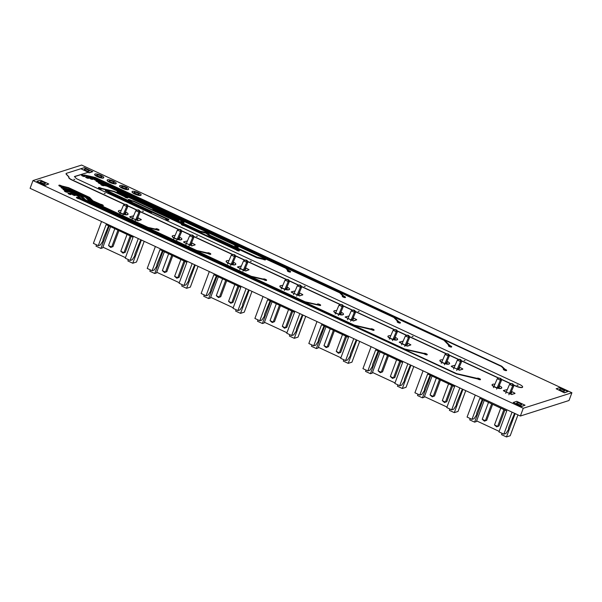 <?xml version="1.0" encoding="UTF-8"?>
<svg xmlns="http://www.w3.org/2000/svg" width="602" height="602" viewBox="0 0 602 602"><rect width="100%" height="100%" fill="white"/><g stroke="black" fill="none" stroke-linecap="round" stroke-linejoin="round"><path stroke-width="0.9" d="M138.294 238.573L130.16 260.448L125.261 258.168L133.087 237.12L106.118 224.599L98.292 245.646L93.393 243.366L101.527 221.498M110.505 226.773L102.664 247.866L100.903 248.43L96.004 246.15L96.501 244.811M108.556 225.87L103.085 239.137L102.942 240.996L100.361 244.984L98.292 245.646M108.247 225.592L133.042 237.241M144.209 241.319L136.496 262.043L132.771 263.232L141.365 240.13L140.537 240.401L134.953 253.939L134.81 255.797L132.229 259.786L130.16 260.448M132.011 219.617L132.425 218.654M132.508 218.451L135.811 210.715L138.151 209.835L139.325 210.376L140.274 211.753L137.045 219.316M135.646 219.911L138.949 212.175L140.274 211.753L178.681 229.595M135.149 221.077L135.563 220.106M123.455 214.064L126.691 206.478L128.015 206.057L124.787 213.62M122.891 215.381L123.372 214.267M119.753 213.928L120.182 212.927M120.265 212.724L123.553 205.026L126.691 206.478M132.771 263.232L127.872 260.952L128.369 259.612M102.919 247.181L125.457 257.641M100.903 248.43L109.188 226.164M139.325 210.376L138.829 210.534L138.949 212.175L135.834 210.708M137.015 210.241L128.015 206.065L127.067 204.688L126.57 204.846L126.691 206.463M126.57 204.846L125.397 204.296L123.576 205.019M125.397 204.296L127.067 204.688M131.176 236.375L125.261 252.276L123.937 252.697L120.799 251.245L127.045 234.456M125.261 252.276L122.989 253.141L123.937 252.697L130.183 235.909M118.918 230.679L113.003 246.587L111.679 247.008L117.924 230.22M113.003 246.587L110.73 247.445L111.679 247.008L108.541 245.548L114.786 228.76M138.829 210.534L137.655 209.993M122.989 253.141L120.799 251.245M110.73 247.445L108.541 245.548M192.151 263.586L183.986 285.521L179.087 283.249L186.913 262.201L159.944 249.679L152.118 270.727L147.219 268.447L155.376 246.504M164.338 251.854L156.49 272.947L154.737 273.511L149.83 271.231L150.327 269.892M162.382 250.951L156.911 264.218L156.768 266.076L154.187 270.065L152.118 270.727M162.073 250.665L186.868 262.322M198.058 266.325L190.33 287.124L186.605 288.313L195.191 265.211L194.363 265.474L188.78 279.019L188.637 280.878L186.056 284.866L183.986 285.521M185.837 244.698L186.251 243.727M186.342 243.532L189.638 235.796L191.978 234.915L193.159 235.457L194.1 236.812L190.872 244.397M189.48 244.984L192.775 237.256L194.1 236.827M188.975 246.158L189.389 245.187M177.281 239.144L180.525 231.559L181.849 231.138L178.621 238.701M176.725 240.461L177.199 239.348M173.587 239.009L174.008 238.008M174.098 237.805L177.387 230.099L180.525 231.559L180.404 229.926L180.901 229.768L181.849 231.138M186.605 288.313L181.699 286.033L182.195 284.693M156.746 272.255L179.283 282.722M154.737 273.511L163.014 251.245M193.159 235.457L192.663 235.615L192.775 237.233L189.66 235.788M180.404 229.926L179.223 229.377L177.402 230.092M179.223 229.377L180.901 229.768M185.002 261.456L179.087 277.356L177.763 277.778L174.625 276.326L180.871 259.537M179.087 277.356L176.815 278.222L177.763 277.778L184.009 260.99M172.744 255.76L166.829 271.668L165.505 272.089L171.751 255.301M166.829 271.668L164.557 272.525L165.505 272.089L162.367 270.629L168.613 253.841M192.663 235.615L191.481 235.073M176.815 278.222L174.625 276.326M164.557 272.525L162.367 270.629M299.826 313.589L291.669 335.532L286.763 333.252L294.589 312.212L267.627 299.691L259.801 320.731L254.894 318.45L263.059 296.515M272.014 301.865L264.173 322.958L262.412 323.515L257.505 321.242L258.01 319.895M270.065 300.955L264.587 314.229L264.451 316.08L261.87 320.068L259.801 320.731M269.756 300.676L294.551 312.325M305.741 316.336L298.005 337.128L294.28 338.316L302.874 315.222L302.046 315.486L296.462 329.031L296.319 330.882L293.738 334.87L291.669 335.532M293.52 294.702L293.934 293.738M294.017 293.535L297.32 285.799L299.661 284.919L300.834 285.468L301.783 286.838L298.554 294.401M297.155 294.995L300.458 287.259L301.783 286.838M296.658 296.161L297.072 295.198M284.964 289.156L288.2 281.57L289.524 281.142L286.296 288.712M284.4 290.473L284.874 289.351M281.262 289.013L281.691 288.012M281.774 287.816L285.062 280.111L288.2 281.57M294.28 338.316L289.381 336.036L289.878 334.697M264.428 322.266L286.958 332.725M262.412 323.515L270.697 301.248M300.834 285.468L300.338 285.626L300.451 287.244L297.335 285.792M289.517 281.126L288.576 279.772L288.08 279.93L288.192 281.548M288.08 279.93L286.906 279.388L285.077 280.103M286.906 279.388L288.576 279.772M292.685 311.46L286.77 327.368L285.446 327.789L282.308 326.329L288.546 309.541M286.77 327.368L284.498 328.225L285.446 327.789L291.684 311.001M280.427 305.771L274.512 321.671L273.188 322.093L279.433 305.304M274.512 321.671L272.239 322.537L273.188 322.093L270.05 320.64L276.295 303.852M300.338 285.626L299.164 285.077M284.498 328.225L282.308 326.329M272.239 322.537L270.05 320.64M246.083 288.629L237.918 310.572L233.019 308.292L240.845 287.252L213.876 274.723L206.05 295.77L201.151 293.49L209.308 271.555M218.27 276.905L210.422 297.998L208.661 298.554L203.762 296.282L204.259 294.935M216.314 275.994L210.843 289.269L210.7 291.12L208.119 295.108L206.05 295.77M216.005 275.716L240.8 287.365M251.99 291.376L244.262 312.167L240.537 313.356L249.123 290.262L248.295 290.525L242.711 304.063L242.568 305.921L239.987 309.91L237.918 310.572M239.769 269.741L240.183 268.778M240.273 268.575L243.569 260.839L245.909 259.959L247.091 260.508L248.032 261.855L244.803 269.44M243.411 270.035L246.707 262.299L248.032 261.878M242.907 271.201L243.321 270.23M231.213 264.195L234.456 256.61L235.781 256.181L232.545 263.744M230.656 265.512L231.13 264.391M227.518 264.052L227.94 263.051M228.03 262.856L231.318 255.15L234.456 256.61L234.336 254.97L234.833 254.812L235.781 256.181M240.537 313.356L235.63 311.076L236.127 309.737M210.677 297.305L233.215 307.765M208.661 298.554L216.946 276.288M247.091 260.508L246.594 260.666L246.707 262.299L243.592 260.832M234.336 254.97L233.155 254.428L231.334 255.143M233.155 254.428L234.833 254.812M238.934 286.499L233.019 302.4L231.695 302.829L228.557 301.369L234.803 284.58M233.019 302.4L230.747 303.265L231.695 302.829L237.94 286.04M226.676 280.81L220.761 296.711L219.437 297.132L225.682 280.344M220.761 296.711L218.488 297.569L219.437 297.132L216.299 295.672L222.544 278.892M246.594 260.666L245.413 260.117M230.747 303.265L228.557 301.369M218.488 297.569L216.299 295.672M407.878 363.766L399.713 385.709L394.814 383.429L402.64 362.389L375.671 349.867L367.845 370.907L362.946 368.635L371.103 346.692M380.065 352.042L372.217 373.135L370.456 373.691L365.557 371.419L366.054 370.079M378.109 351.132L372.638 364.406L372.495 366.257L369.914 370.253L367.845 370.907M377.8 350.853L402.595 362.509M413.785 366.513L406.049 387.304L402.324 388.493L410.918 365.399L410.09 365.662L404.506 379.207L404.363 381.058L401.782 385.047L399.713 385.709M401.564 344.886L401.978 343.915M402.068 343.712L405.364 335.984L407.704 335.096L408.878 335.645L409.819 337L406.598 344.577M405.206 345.172L408.502 337.436L409.827 337.015M404.702 346.338L405.116 345.375M393.008 339.332L396.244 331.747L397.568 331.326L394.34 338.888M392.444 340.649L392.925 339.536M389.306 339.189L389.735 338.189M389.818 337.993L393.106 330.287L396.244 331.747L396.131 330.114L396.628 329.949L397.568 331.326M402.324 388.493L397.425 386.221L397.922 384.874M372.472 372.442L395.01 382.91M370.456 373.691L378.741 351.425M408.878 335.645L408.382 335.803L408.502 337.436L405.387 335.976M396.131 330.114L394.95 329.565L393.129 330.28M394.95 329.565L396.628 329.949M400.729 361.636L394.814 377.544L393.49 377.966L390.352 376.506L396.598 359.718M394.814 377.544L392.542 378.402L393.49 377.966L399.736 361.177M388.471 355.948L382.556 371.848L381.232 372.269L387.477 355.489M382.556 371.848L380.283 372.713L381.232 372.269L378.094 370.817L384.339 354.029M408.382 335.803L407.208 335.254M392.542 378.402L390.352 376.506M380.283 372.713L378.094 370.817M459.845 387.906L451.688 409.842L446.782 407.569L454.608 386.522L427.646 374L419.82 395.047L414.913 392.767L423.071 370.824M432.033 376.175L424.192 397.267L422.431 397.832L417.525 395.552L418.021 394.212M430.076 375.272L424.606 388.538L424.463 390.397L421.889 394.385L419.82 395.047M429.775 374.993L454.563 386.642M465.752 390.645L458.024 411.444L454.299 412.633L462.885 389.532L462.058 389.795L456.474 403.34L456.331 405.199L453.757 409.187L451.688 409.842M453.539 369.018L453.953 368.048M454.036 367.852L457.339 360.116L459.672 359.236L460.854 359.778L461.802 361.147L458.573 368.717M457.174 369.304L460.477 361.576L461.802 361.147M456.677 370.478L457.091 369.508M444.983 363.465L448.219 355.88L449.543 355.458L446.315 363.021M444.419 364.782L444.893 363.668M441.281 363.33L441.702 362.329M441.793 362.126L445.081 354.42L448.219 355.88M454.299 412.633L449.393 410.353L449.897 409.014M424.448 396.575L446.977 407.042M422.431 397.832L430.708 375.565M460.854 359.778L460.357 359.936L460.47 361.554L457.354 360.109M449.536 355.443L448.595 354.089L448.099 354.247L448.212 355.865M448.099 354.247L446.925 353.698L445.096 354.42M446.925 353.698L448.595 354.089M452.696 385.777L446.782 401.677L445.457 402.098L442.319 400.646L448.565 383.858M446.782 401.677L444.509 402.542L445.457 402.098L451.703 385.31M440.446 380.08L434.531 395.988L433.207 396.409L439.445 379.621M434.531 395.988L432.259 396.846L433.207 396.409L430.069 394.95L436.307 378.161M460.357 359.936L459.175 359.394M444.509 402.542L442.319 400.646M432.259 396.846L430.069 394.95M512.046 412.144L503.859 434.155L498.953 431.882L506.779 410.835L479.817 398.313L471.991 419.353L467.084 417.081L475.271 395.07M484.204 400.488L476.363 421.581L474.602 422.145L469.703 419.865L470.2 418.525M482.255 399.577L476.784 412.852L476.641 414.703L474.06 418.699L471.991 419.353M481.946 399.299L506.741 410.955M517.953 414.891L510.195 435.75L506.47 436.939L515.064 413.845L514.236 414.108L508.652 427.653L508.509 429.504L505.928 433.493L503.859 434.155M505.71 393.332L506.124 392.361M506.207 392.158L509.51 384.43L511.851 383.542L513.024 384.091L513.973 385.461L510.744 393.023M509.345 393.618L512.648 385.882L513.973 385.461M508.848 394.784L509.262 393.821M497.154 387.778L500.39 380.193L501.714 379.772L498.486 387.334M496.59 389.095L497.064 387.981M493.452 387.635L493.881 386.634M493.964 386.439L497.252 378.733L500.39 380.193M506.47 436.939L501.571 434.667L502.068 433.327M476.618 420.888L499.148 431.356M474.602 422.145L482.887 399.871M513.024 384.091L512.528 384.249L512.648 385.882L509.525 384.422M501.714 379.772L500.766 378.402L500.27 378.56L500.382 380.171M500.27 378.56L499.096 378.011L497.267 378.726M499.096 378.011L500.766 378.402M504.875 410.082L498.96 425.99L497.636 426.412L494.498 424.952L500.736 408.164M498.96 425.99L496.688 426.848L497.636 426.412L503.874 409.623M492.617 404.393L486.702 420.294L485.378 420.715L491.623 403.934M486.702 420.294L484.429 421.159L485.378 420.715L482.24 419.263L488.485 402.475M512.528 384.249L511.354 383.7M496.688 426.848L494.498 424.952M484.429 421.159L482.24 419.263M353.758 338.633L345.601 360.575L340.694 358.303L348.52 337.255L321.558 324.734L313.732 345.774L308.826 343.501L316.991 321.558M325.945 326.909L318.104 348.001L316.343 348.566L311.437 346.285L311.941 344.946M323.996 326.006L318.518 339.272L318.375 341.131L315.802 345.119L313.732 345.774M323.688 325.72L348.483 337.376M359.672 341.379L351.937 362.178L348.212 363.36L356.798 340.265L355.97 340.529L350.387 354.074L350.251 355.925L347.67 359.921L345.601 360.575M347.452 319.752L347.866 318.782M347.948 318.586L351.252 310.85L353.592 309.97L354.766 310.512L355.707 311.866L352.486 319.444M351.086 320.038L354.39 312.303L355.714 311.881M350.59 321.212L351.004 320.241M338.896 314.199L342.132 306.614L343.456 306.192L340.228 313.755M338.332 315.516L338.806 314.402M335.194 314.056L335.623 313.063M335.705 312.859L338.994 305.154L342.132 306.614L342.011 304.981L342.508 304.823L343.456 306.192M348.212 363.36L343.306 361.087L343.81 359.748M318.36 347.309L340.89 357.776M316.343 348.566L324.621 326.299M354.766 310.512L354.269 310.67L354.39 312.303L351.267 310.843M342.011 304.981L340.837 304.431L339.009 305.146M340.837 304.431L342.508 304.823M346.617 336.51L340.702 352.411L339.377 352.832L336.24 351.372L342.478 334.592M340.702 352.411L338.429 353.269L339.377 352.832L345.616 336.044M334.358 330.814L328.444 346.714L327.119 347.143L333.357 330.355M328.444 346.714L326.171 347.58L327.119 347.143L323.981 345.683L330.22 328.895M354.269 310.67L353.096 310.128M338.429 353.269L336.24 351.372M326.171 347.58L323.981 345.683M76.507 197.418A1.693 0.421 20.4 0 0 76.431 197.494A1.693 0.421 20.4 0 0 77.342 198.254A1.693 0.421 20.4 0 0 79.14 198.795L456.421 373.902L477.695 378.959A1.693 0.421 20.4 0 0 479.373 379.651A1.693 0.421 20.4 0 0 480.426 379.629A1.693 0.421 20.4 0 0 480.419 379.523M477.348 378.417L456.594 373.609L79.682 198.464A1.693 0.421 20.4 0 0 78.17 197.486A1.693 0.421 20.4 0 0 76.499 197.313A1.693 0.421 20.4 0 0 77.402 198.073A1.693 0.421 20.4 0 0 79.208 198.615L456.489 373.722L477.762 378.778A1.693 0.421 20.4 0 0 479.44 379.471A1.693 0.421 20.4 0 0 480.494 379.448A1.693 0.421 20.4 0 0 479.049 378.462A1.693 0.421 20.4 0 0 477.311 378.267A1.693 0.421 20.4 0 0 477.303 378.304L477.348 378.417M77.831 197.99L78.749 198.156L77.831 197.99M478.643 378.944L479.561 379.109L478.643 378.944M68.094 193.189A1.693 0.421 20.4 0 0 68.018 193.265A1.693 0.421 20.4 0 0 69.463 194.25A1.693 0.421 20.4 0 0 71.202 194.446A1.693 0.421 20.4 0 0 71.194 194.341M70.712 193.693L72.917 192.994L77.259 194.002L80.984 195.733L85.191 200.037L304.936 302.084L318.992 305.259A1.693 0.421 20.4 0 0 320.588 305.402A1.693 0.421 20.4 0 0 320.58 305.297M317.487 304.145A1.693 0.421 20.4 0 0 317.412 304.221A1.693 0.421 20.4 0 0 317.848 304.725L305.011 301.745L85.567 199.834L81.503 195.62L77.432 193.709L72.594 192.565L69.689 193.234A1.693 0.421 20.4 0 0 68.086 193.084A1.693 0.421 20.4 0 0 69.531 194.07A1.693 0.421 20.4 0 0 71.269 194.265A1.693 0.421 20.4 0 0 70.81 193.754L72.985 192.813L77.327 193.821L81.052 195.552L85.258 199.856L305.003 301.903L319.06 305.079A1.693 0.421 20.4 0 0 320.655 305.222A1.693 0.421 20.4 0 0 319.218 304.236A1.693 0.421 20.4 0 0 317.48 304.04A1.693 0.421 20.4 0 0 317.931 304.552M69.418 193.761L70.336 193.919L69.418 193.761M318.812 304.717L319.73 304.875L318.812 304.717M64.512 190.879A1.693 0.421 20.4 0 0 64.437 190.954A1.693 0.421 20.4 0 0 65.881 191.94A1.693 0.421 20.4 0 0 67.612 192.136A1.693 0.421 20.4 0 0 67.605 192.03M67.123 191.383L77.267 193.52L85.514 197.343L89.721 201.655L251.042 276.566L263.578 279.539A1.693 0.421 20.4 0 0 265.301 280.351A1.693 0.421 20.4 0 0 266.551 280.389A1.693 0.421 20.4 0 0 266.543 280.284M263.45 279.117L251.215 276.28L90.097 201.452L85.973 197.193L77.342 193.182L66.1 190.917A1.693 0.421 20.4 0 0 64.504 190.774A1.693 0.421 20.4 0 0 65.949 191.76A1.693 0.421 20.4 0 0 67.68 191.955A1.693 0.421 20.4 0 0 67.228 191.444L67.59 191.075L77.334 193.34L85.582 197.163L89.788 201.474L251.109 276.393L263.646 279.358A1.693 0.421 20.4 0 0 265.369 280.171A1.693 0.421 20.4 0 0 266.618 280.208A1.693 0.421 20.4 0 0 265.181 279.223A1.693 0.421 20.4 0 0 263.443 279.027A1.693 0.421 20.4 0 0 263.435 279.065L263.45 279.117M65.836 191.444L66.754 191.609L65.836 191.444M264.775 279.704L265.693 279.862L264.775 279.704M72.278 194.16A1.693 0.421 20.4 0 0 72.202 194.235A1.693 0.421 20.4 0 0 73.647 195.221A1.693 0.421 20.4 0 0 75.385 195.417A1.693 0.421 20.4 0 0 75.378 195.311M74.671 194.544L75.664 194.228L79.75 195.642L83.956 199.947L354.217 325.464L371.306 329.55A1.693 0.421 20.4 0 0 372.977 330.235A1.693 0.421 20.4 0 0 374.03 330.22A1.693 0.421 20.4 0 0 374.023 330.114M370.96 329.008L354.39 325.17L84.333 199.751L80.126 195.447L75.431 193.814L73.873 194.205A1.693 0.421 20.4 0 0 72.27 194.055A1.693 0.421 20.4 0 0 73.715 195.04A1.693 0.421 20.4 0 0 75.453 195.236A1.693 0.421 20.4 0 0 74.671 194.536L75.732 194.047L79.818 195.462L84.024 199.774L354.285 325.283L371.374 329.369A1.693 0.421 20.4 0 0 373.044 330.062A1.693 0.421 20.4 0 0 374.098 330.039A1.693 0.421 20.4 0 0 372.653 329.053A1.693 0.421 20.4 0 0 370.922 328.858A1.693 0.421 20.4 0 0 370.915 328.895L370.96 329.008M73.602 194.732L74.52 194.89L73.602 194.732M372.247 329.535L373.172 329.7L372.247 329.535M492.112 384.768A4.808 1.196 20.4 0 0 492.052 384.866A4.808 1.196 20.4 0 0 495.454 387.395A4.808 1.196 20.4 0 0 500.729 388.478L501.346 388.282A4.808 1.196 20.4 0 0 501.684 388.019A4.808 1.196 20.4 0 0 501.699 387.906M387.966 336.322A4.808 1.196 20.4 0 0 387.906 336.42A4.808 1.196 20.4 0 0 391.315 338.949A4.808 1.196 20.4 0 0 396.583 340.032L397.2 339.829A4.808 1.196 20.4 0 0 397.538 339.573A4.808 1.196 20.4 0 0 397.561 339.46M333.854 311.189A4.808 1.196 20.4 0 0 333.794 311.287A4.808 1.196 20.4 0 0 337.195 313.815A4.808 1.196 20.4 0 0 342.463 314.899L343.087 314.703A4.808 1.196 20.4 0 0 343.426 314.44A4.808 1.196 20.4 0 0 343.441 314.334M279.922 286.146A4.808 1.196 20.4 0 0 279.862 286.243A4.808 1.196 20.4 0 0 283.264 288.764A4.808 1.196 20.4 0 0 288.531 289.855L289.156 289.652A4.808 1.196 20.4 0 0 289.494 289.396A4.808 1.196 20.4 0 0 289.509 289.284M226.171 261.185A4.808 1.196 20.4 0 0 226.119 261.283A4.808 1.196 20.4 0 0 229.52 263.804A4.808 1.196 20.4 0 0 234.788 264.895L235.405 264.692A4.808 1.196 20.4 0 0 235.743 264.436A4.808 1.196 20.4 0 0 235.766 264.323M172.24 236.142A4.808 1.196 20.4 0 0 172.187 236.232A4.808 1.196 20.4 0 0 175.588 238.761A4.808 1.196 20.4 0 0 180.856 239.844L181.473 239.649A4.808 1.196 20.4 0 0 181.812 239.385A4.808 1.196 20.4 0 0 181.834 239.28M439.934 360.463A4.808 1.196 20.4 0 0 439.881 360.553A4.808 1.196 20.4 0 0 443.283 363.081A4.808 1.196 20.4 0 0 448.55 364.165L449.175 363.969A4.808 1.196 20.4 0 0 449.506 363.706A4.808 1.196 20.4 0 0 449.528 363.6M118.413 211.061A4.808 1.196 20.4 0 0 118.353 211.151A4.808 1.196 20.4 0 0 121.762 213.68A4.808 1.196 20.4 0 0 127.03 214.763L127.647 214.568A4.808 1.196 20.4 0 0 127.985 214.304A4.808 1.196 20.4 0 0 128.008 214.199M497.44 387.101A2.686 0.67 20.4 0 0 499.464 387.176A2.686 0.67 20.4 0 0 498.87 386.439M339.182 313.529A2.686 0.67 20.4 0 0 341.206 313.597A2.686 0.67 20.4 0 0 340.612 312.867M285.25 288.478A2.686 0.67 20.4 0 0 287.274 288.546A2.686 0.67 20.4 0 0 286.68 287.816M445.269 362.795A2.686 0.67 20.4 0 0 447.286 362.863A2.686 0.67 20.4 0 0 446.692 362.133M393.294 338.655A2.686 0.67 20.4 0 0 395.318 338.73A2.686 0.67 20.4 0 0 394.724 337.993M231.499 263.518A2.686 0.67 20.4 0 0 233.523 263.586A2.686 0.67 20.4 0 0 232.929 262.856M177.567 238.475A2.686 0.67 20.4 0 0 179.592 238.542A2.686 0.67 20.4 0 0 178.997 237.813M123.741 213.394A2.686 0.67 20.4 0 0 125.765 213.462A2.686 0.67 20.4 0 0 125.171 212.732M494.904 384.242A4.808 1.196 20.4 0 0 493.091 384.204L492.466 384.4A4.808 1.196 20.4 0 0 492.127 384.663A4.808 1.196 20.4 0 0 495.536 387.184A4.808 1.196 20.4 0 0 500.804 388.275L501.421 388.072A4.808 1.196 20.4 0 0 501.759 387.816A4.808 1.196 20.4 0 0 499.201 385.664M390.758 335.796A4.808 1.196 20.4 0 0 388.945 335.758L388.32 335.954A4.808 1.196 20.4 0 0 387.989 336.217A4.808 1.196 20.4 0 0 391.39 338.738A4.808 1.196 20.4 0 0 396.658 339.821L397.275 339.626A4.808 1.196 20.4 0 0 397.613 339.37A4.808 1.196 20.4 0 0 395.055 337.218M336.646 310.662A4.808 1.196 20.4 0 0 334.825 310.624L334.208 310.82A4.808 1.196 20.4 0 0 333.869 311.083A4.808 1.196 20.4 0 0 337.27 313.612A4.808 1.196 20.4 0 0 342.546 314.695L343.163 314.492A4.808 1.196 20.4 0 0 343.501 314.236A4.808 1.196 20.4 0 0 340.943 312.084M282.714 285.619A4.808 1.196 20.4 0 0 280.893 285.581L280.276 285.777A4.808 1.196 20.4 0 0 279.938 286.033A4.808 1.196 20.4 0 0 283.346 288.561A4.808 1.196 20.4 0 0 288.614 289.645L289.231 289.449A4.808 1.196 20.4 0 0 289.57 289.186A4.808 1.196 20.4 0 0 287.011 287.041M228.963 260.651A4.808 1.196 20.4 0 0 227.15 260.621L226.525 260.817A4.808 1.196 20.4 0 0 226.194 261.072A4.808 1.196 20.4 0 0 229.595 263.601A4.808 1.196 20.4 0 0 234.863 264.684L235.487 264.489A4.808 1.196 20.4 0 0 235.818 264.225A4.808 1.196 20.4 0 0 233.26 262.081M175.031 235.608A4.808 1.196 20.4 0 0 173.218 235.57L172.593 235.766A4.808 1.196 20.4 0 0 172.262 236.029A4.808 1.196 20.4 0 0 175.664 238.558A4.808 1.196 20.4 0 0 180.931 239.641L181.556 239.438A4.808 1.196 20.4 0 0 181.887 239.182A4.808 1.196 20.4 0 0 179.328 237.03M442.733 359.928A4.808 1.196 20.4 0 0 440.912 359.891L440.295 360.086A4.808 1.196 20.4 0 0 439.957 360.35A4.808 1.196 20.4 0 0 443.358 362.878A4.808 1.196 20.4 0 0 448.625 363.962L449.25 363.766A4.808 1.196 20.4 0 0 449.589 363.503A4.808 1.196 20.4 0 0 447.023 361.35M121.205 210.527A4.808 1.196 20.4 0 0 119.392 210.489L118.767 210.692A4.808 1.196 20.4 0 0 118.436 210.948A4.808 1.196 20.4 0 0 121.837 213.477A4.808 1.196 20.4 0 0 127.105 214.56L127.722 214.365A4.808 1.196 20.4 0 0 128.06 214.101A4.808 1.196 20.4 0 0 125.502 211.957M63.014 189.051A1.693 0.421 20.4 0 0 62.947 189.126A1.693 0.421 20.4 0 0 64.384 190.112A1.693 0.421 20.4 0 0 66.122 190.307A1.693 0.421 20.4 0 0 66.13 190.27L76.063 192.467L86.748 197.433L90.955 201.738L196.613 250.801L207.999 253.547A1.693 0.421 20.4 0 0 209.677 254.24A1.693 0.421 20.4 0 0 210.73 254.217A1.693 0.421 20.4 0 0 210.723 254.112M207.652 253.006L196.688 250.462L91.331 201.542L87.124 197.23L76.13 192.136L65.738 189.615A1.693 0.421 20.4 0 0 64.06 188.93A1.693 0.421 20.4 0 0 63.007 188.945A1.693 0.421 20.4 0 0 64.452 189.931A1.693 0.421 20.4 0 0 66.19 190.127A1.693 0.421 20.4 0 0 66.197 190.089L76.13 192.286L86.816 197.253L91.022 201.557L196.681 250.62L208.066 253.367A1.693 0.421 20.4 0 0 209.744 254.059A1.693 0.421 20.4 0 0 210.798 254.036A1.693 0.421 20.4 0 0 209.353 253.051A1.693 0.421 20.4 0 0 207.615 252.855A1.693 0.421 20.4 0 0 207.607 252.893L207.652 253.006M64.339 189.615L65.264 189.78L64.339 189.615M208.947 253.532L209.865 253.698L208.947 253.532M76.176 194.837A1.693 0.421 20.4 0 0 76.108 194.913A1.693 0.421 20.4 0 0 77.681 195.943L80.992 199.059L404.582 349.341L424.53 353.901A1.693 0.421 20.4 0 0 426.201 354.586A1.693 0.421 20.4 0 0 427.254 354.57A1.693 0.421 20.4 0 0 425.817 353.577A1.693 0.421 20.4 0 0 424.079 353.382L404.755 349.047L81.368 198.863L78.817 196.207A1.693 0.421 20.4 0 0 79.283 196.094A1.693 0.421 20.4 0 0 79.276 195.989M424.463 354.074A1.693 0.421 20.4 0 0 426.133 354.766A1.693 0.421 20.4 0 0 427.187 354.744A1.693 0.421 20.4 0 0 427.179 354.638M404.785 349.408L424.312 353.743M77.681 195.943L81.059 198.878L404.853 349.228M78.885 196.026A1.693 0.421 20.4 0 0 79.351 195.913A1.693 0.421 20.4 0 0 77.906 194.928A1.693 0.421 20.4 0 0 76.168 194.732A1.693 0.421 20.4 0 0 77.748 195.77M77.5 195.409L78.426 195.567L77.5 195.409M425.411 354.059L426.329 354.224L425.411 354.059M61.148 187.327A1.693 0.421 20.4 0 0 61.073 187.403A1.693 0.421 20.4 0 0 62.51 188.388A1.693 0.421 20.4 0 0 64.248 188.584A1.693 0.421 20.4 0 0 64.256 188.546L64.301 188.434M64.301 188.456L72.631 190.382L87.982 197.516L92.189 201.82L147.866 227.676L156.987 229.889A1.693 0.421 20.4 0 0 159.003 230.197A1.693 0.421 20.4 0 0 158.996 230.092M156.264 229.294L148.039 227.383L92.565 201.625L88.441 197.366L72.797 190.089L63.865 187.892A1.693 0.421 20.4 0 0 62.187 187.207A1.693 0.421 20.4 0 0 61.133 187.222A1.693 0.421 20.4 0 0 62.578 188.208A1.693 0.421 20.4 0 0 64.316 188.403A1.693 0.421 20.4 0 0 64.324 188.366L72.691 190.209L88.05 197.336L92.256 201.64L148.032 227.541L157.054 229.716A1.693 0.421 20.4 0 0 159.071 230.017A1.693 0.421 20.4 0 0 157.626 229.031A1.693 0.421 20.4 0 0 155.888 228.835A1.693 0.421 20.4 0 0 156.091 229.166L156.264 229.294M62.465 187.899L63.391 188.057L62.465 187.899M157.22 229.512L158.145 229.671L157.22 229.512M58.921 185.363A1.693 0.421 20.4 0 0 58.846 185.439A1.693 0.421 20.4 0 0 60.29 186.424A1.693 0.421 20.4 0 0 62.029 186.62A1.693 0.421 20.4 0 0 62.029 186.582L62.074 186.469M62.074 186.492L68.493 187.975L89.216 197.599L92.505 201L100.06 204.507M92.595 201.045L100.022 204.597A1.693 0.421 20.4 0 0 101.542 205.575A1.693 0.421 20.4 0 0 103.205 205.749A1.693 0.421 20.4 0 0 103.198 205.643M100.09 204.417A1.693 0.421 20.4 0 0 101.61 205.395A1.693 0.421 20.4 0 0 103.273 205.568A1.693 0.421 20.4 0 0 102.37 204.808A1.693 0.421 20.4 0 0 100.564 204.266L92.971 200.842L89.593 197.403L68.666 187.681L61.637 185.928A1.693 0.421 20.4 0 0 59.967 185.243A1.693 0.421 20.4 0 0 58.913 185.258A1.693 0.421 20.4 0 0 60.358 186.244A1.693 0.421 20.4 0 0 62.089 186.439A1.693 0.421 20.4 0 0 62.096 186.402L68.56 187.801L89.284 197.418L92.663 200.865M60.245 185.928L61.163 186.093L60.245 185.928M101.429 205.056L102.348 205.222L101.429 205.056M503.407 390.698L511.738 394.566L515.019 393.294L511.459 391.353M509.698 392.797A2.686 0.67 20.4 0 0 511.715 392.865A2.686 0.67 20.4 0 0 511.121 392.135M507.32 389.554L503.483 390.487L504.19 391.225L511.82 394.363L514.845 393.573M399.261 342.245L405.853 345.714L407.599 346.12L410.775 344.931M405.552 344.352A2.686 0.67 20.4 0 0 407.577 344.419A2.686 0.67 20.4 0 0 406.982 343.689M403.182 341.108L399.239 342.117L405.929 345.51L407.674 345.917L410.88 344.848L407.313 342.907M345.149 317.119L353.479 320.986L356.662 319.797M351.44 319.218A2.686 0.67 20.4 0 0 353.457 319.286A2.686 0.67 20.4 0 0 352.862 318.556M349.062 315.975L345.127 316.991L351.816 320.377L353.555 320.783L356.76 319.715L353.201 317.781M291.217 292.068L299.548 295.943L302.829 294.671L299.269 292.73M297.508 294.175A2.686 0.67 20.4 0 0 299.525 294.243A2.686 0.67 20.4 0 0 298.931 293.513M295.13 290.924L291.293 291.865L292 292.602L299.623 295.732L302.655 294.95M237.466 267.107L244.058 270.576L245.804 270.983L248.98 269.794M243.757 269.214A2.686 0.67 20.4 0 0 245.782 269.282A2.686 0.67 20.4 0 0 245.187 268.552M241.387 265.964L237.444 266.979L244.134 270.373L245.879 270.772L249.085 269.711L245.518 267.77M183.535 242.064L191.872 245.932L195.153 244.66L191.586 242.726M189.826 244.164A2.686 0.67 20.4 0 0 191.85 244.231A2.686 0.67 20.4 0 0 191.255 243.501M187.455 240.92L183.61 241.861L184.317 242.591L191.948 245.729L194.973 244.946M451.229 366.385L459.567 370.253L462.848 368.981L459.281 367.047M457.528 368.484A2.686 0.67 20.4 0 0 459.544 368.552A2.686 0.67 20.4 0 0 458.95 367.822M455.15 365.241L451.312 366.182L452.019 366.911L459.642 370.049L462.675 369.267M129.708 216.983L138.046 220.851L141.32 219.579L137.76 217.646M135.999 219.083A2.686 0.67 20.4 0 0 138.024 219.151A2.686 0.67 20.4 0 0 137.429 218.421M133.629 215.84L129.784 216.78L130.491 217.51L138.121 220.648L141.146 219.865M74.543 176.664L88.058 172.353L89.126 172.842L92.64 171.72L84.385 167.642L80.864 168.763L89.201 172.639L92.716 171.517M66.115 173.654A4.237 1.053 20.4 0 0 66.062 173.745A4.237 1.053 20.4 0 0 66.34 174.362L68.944 177.063M68.794 177.327A5.651 1.407 20.4 0 0 68.748 177.409A5.651 1.407 20.4 0 0 71.977 180.043L124.757 204.552M181.781 231.033L190.939 235.284M194.04 236.721L232.613 254.638M235.713 256.076L244.871 260.335M247.971 261.772L286.356 279.599M289.457 281.036L298.615 285.295M301.715 286.733L340.288 304.65M343.388 306.087L352.546 310.339M355.647 311.776L394.408 329.776M397.508 331.22L406.666 335.472M409.759 336.909L446.375 353.916M449.476 355.353L458.634 359.605M461.734 361.049L498.644 378.191M501.564 379.546L510.902 383.88M513.822 385.235L515.199 385.874A5.651 1.407 20.4 0 0 522.566 387.184A5.651 1.407 20.4 0 0 522.589 387.094M513.604 384.926L515.267 385.694A5.651 1.407 20.4 0 0 522.634 387.003A5.651 1.407 20.4 0 0 519.406 384.377L76.484 178.681L74.422 176.544L88.058 172.353M82.602 168.214A4.237 1.053 20.4 0 0 82.293 168.267L66.423 173.331A4.237 1.053 20.4 0 0 66.13 173.564A4.237 1.053 20.4 0 0 66.408 174.181L69.034 176.996A5.651 1.407 20.4 0 0 68.816 177.229A5.651 1.407 20.4 0 0 72.044 179.863L125.005 204.454M127.82 205.764L137.264 210.143M140.078 211.452L178.922 229.497M181.563 230.724L191.18 235.186M193.821 236.413L232.854 254.541M235.495 255.767L245.112 260.237M247.753 261.464L286.605 279.501M289.238 280.728L298.863 285.197M301.497 286.424L340.536 304.552M343.17 305.778L352.795 310.241M355.428 311.467L394.649 329.685M397.29 330.904L406.907 335.374M409.548 336.601L446.624 353.818M449.258 355.045L458.882 359.507M461.516 360.733L498.892 378.094M501.346 379.23L511.143 383.783M88.125 172.172L80.864 168.763M73.858 179.283L74.776 179.449L73.858 179.283M104.251 193.4L105.177 193.566L104.251 193.4M142.501 211.159L143.419 211.325L142.501 211.159M196.425 236.21L197.351 236.368L196.425 236.21M250.357 261.253L251.282 261.418L250.357 261.253M304.288 286.296L305.214 286.462L304.288 286.296M358.22 311.347L359.146 311.512L358.22 311.347M412.152 336.39L413.077 336.556L412.152 336.39M464.127 360.53L465.045 360.688L464.127 360.53M517.073 385.122L517.998 385.28L517.073 385.122M85.808 170.456A2.686 0.67 20.4 0 0 89.307 171.073A2.686 0.67 20.4 0 0 87.027 169.516A2.686 0.67 20.4 0 0 84.272 169.207A2.686 0.67 20.4 0 0 85.808 170.456M107.961 192.572A1.693 0.421 20.4 0 0 107.886 192.648A1.693 0.421 20.4 0 0 108.789 193.408A1.693 0.421 20.4 0 0 110.595 193.942L148.333 211.445A1.693 0.421 20.4 0 0 149.845 212.446A1.693 0.421 20.4 0 0 151.516 212.611A1.693 0.421 20.4 0 0 151.501 212.506M149.319 211.212L110.926 193.317A1.693 0.421 20.4 0 0 109.203 192.505A1.693 0.421 20.4 0 0 107.954 192.467A1.693 0.421 20.4 0 0 108.857 193.227A1.693 0.421 20.4 0 0 110.663 193.761L148.393 211.287A1.693 0.421 20.4 0 0 149.913 212.265A1.693 0.421 20.4 0 0 151.576 212.431A1.693 0.421 20.4 0 0 149.589 211.272L149.319 211.212M109.286 193.144L110.204 193.302L109.286 193.144M149.732 211.927L150.65 212.092L149.732 211.927M116.141 183.475A4.808 1.196 -159.6 0 1 116.126 183.587A4.808 1.196 -159.6 0 1 111.204 183.031A4.808 1.196 -159.6 0 1 107.118 180.239A4.808 1.196 -159.6 0 1 107.171 180.141M110.715 182.022A2.686 0.67 20.4 0 0 114.214 182.647A2.686 0.67 20.4 0 0 111.927 181.082A2.686 0.67 20.4 0 0 109.18 180.773A2.686 0.67 20.4 0 0 110.715 182.022M107.532 179.772A4.808 1.196 -159.6 0 1 112.8 180.856A4.808 1.196 -159.6 0 1 116.201 183.384A4.808 1.196 -159.6 0 1 111.28 182.827A4.808 1.196 -159.6 0 1 107.194 180.036A4.808 1.196 -159.6 0 1 107.532 179.772M98.532 187.704A1.693 0.421 20.4 0 0 98.457 187.779A1.693 0.421 20.4 0 0 99.894 188.765A1.693 0.421 20.4 0 0 101.633 188.96A1.693 0.421 20.4 0 0 101.64 188.93L101.685 188.817M101.685 188.832L113.989 191.684L124.682 196.651M113.989 191.684L124.652 196.741A1.693 0.421 20.4 0 0 126.164 197.719A1.693 0.421 20.4 0 0 127.835 197.892A1.693 0.421 20.4 0 0 127.827 197.787M124.719 196.561A1.693 0.421 20.4 0 0 126.232 197.539A1.693 0.421 20.4 0 0 127.902 197.712A1.693 0.421 20.4 0 0 126.999 196.952A1.693 0.421 20.4 0 0 125.193 196.41L114.056 191.353L101.249 188.268A1.693 0.421 20.4 0 0 99.571 187.583A1.693 0.421 20.4 0 0 98.525 187.598A1.693 0.421 20.4 0 0 99.962 188.584A1.693 0.421 20.4 0 0 101.7 188.78A1.693 0.421 20.4 0 0 101.708 188.75L114.056 191.504M99.849 188.275L100.775 188.441L99.849 188.275M126.051 197.2L126.977 197.366L126.051 197.2M105.418 190.503A1.693 0.421 20.4 0 0 105.342 190.578A1.693 0.421 20.4 0 0 106.253 191.338A1.693 0.421 20.4 0 0 108.059 191.872L165.768 218.571M165.723 218.737A1.693 0.421 20.4 0 0 165.648 218.812A1.693 0.421 20.4 0 0 167.093 219.798A1.693 0.421 20.4 0 0 168.831 219.993A1.693 0.421 20.4 0 0 168.823 219.888M108.059 191.872L165.926 218.518A1.693 0.421 20.4 0 0 165.716 218.631A1.693 0.421 20.4 0 0 167.16 219.617A1.693 0.421 20.4 0 0 168.899 219.813A1.693 0.421 20.4 0 0 167.732 218.932L108.142 191.067A1.693 0.421 20.4 0 0 106.464 190.382A1.693 0.421 20.4 0 0 105.41 190.398A1.693 0.421 20.4 0 0 106.321 191.158A1.693 0.421 20.4 0 0 108.127 191.692M167.047 219.301L167.966 219.467L167.047 219.301M106.742 191.067L107.668 191.233L106.742 191.067M103.695 177.695A4.808 1.196 -159.6 0 1 103.672 177.801A4.808 1.196 -159.6 0 1 98.751 177.251A4.808 1.196 -159.6 0 1 94.664 174.452A4.808 1.196 -159.6 0 1 94.717 174.362M98.261 176.235A2.686 0.67 20.4 0 0 101.761 176.86A2.686 0.67 20.4 0 0 99.48 175.295A2.686 0.67 20.4 0 0 96.726 174.986A2.686 0.67 20.4 0 0 98.261 176.235M95.078 173.986A4.808 1.196 -159.6 0 1 100.346 175.077A4.808 1.196 -159.6 0 1 103.747 177.598A4.808 1.196 -159.6 0 1 98.826 177.041A4.808 1.196 -159.6 0 1 94.74 174.249A4.808 1.196 -159.6 0 1 95.078 173.986M128.256 199.729A1.693 0.421 20.4 0 0 128.188 199.804A1.693 0.421 20.4 0 0 129.626 200.79A1.693 0.421 20.4 0 0 131.364 200.985A1.693 0.421 20.4 0 0 131.371 200.963L133.742 201.512L181.887 224.034A1.693 0.421 20.4 0 0 181.413 224.147A1.693 0.421 20.4 0 0 182.316 224.907A1.693 0.421 20.4 0 0 184.122 225.449L236.225 249.672A1.693 0.421 20.4 0 0 237.903 250.59A1.693 0.421 20.4 0 0 239.363 250.688A1.693 0.421 20.4 0 0 238.452 249.928A1.693 0.421 20.4 0 0 236.654 249.386L184.588 225.314A1.693 0.421 20.4 0 0 183.008 224.298L133.817 201.173L131.228 200.474A1.693 0.421 20.4 0 0 129.505 199.661A1.693 0.421 20.4 0 0 128.249 199.623A1.693 0.421 20.4 0 0 129.693 200.609A1.693 0.421 20.4 0 0 131.432 200.805A1.693 0.421 20.4 0 0 131.432 200.782L133.81 201.331L181.879 224.034M181.42 224.253A1.693 0.421 20.4 0 0 181.345 224.328A1.693 0.421 20.4 0 0 182.248 225.088A1.693 0.421 20.4 0 0 184.054 225.63L236.157 249.853A1.693 0.421 20.4 0 0 237.835 250.771A1.693 0.421 20.4 0 0 239.295 250.868A1.693 0.421 20.4 0 0 239.287 250.763M129.588 200.3L130.506 200.466L129.588 200.3M182.745 224.824L183.663 224.99L182.745 224.824M237.512 250.176L238.437 250.342L237.512 250.176M117.217 191.639A1.693 0.421 20.4 0 0 117.142 191.714A1.693 0.421 20.4 0 0 118.729 192.753L175.874 219.346A1.693 0.421 20.4 0 0 177.552 220.257A1.693 0.421 20.4 0 0 179.012 220.355A1.693 0.421 20.4 0 0 179.005 220.249M128.595 189.261A4.808 1.196 -159.6 0 1 128.58 189.374A4.808 1.196 -159.6 0 1 123.658 188.817A4.808 1.196 -159.6 0 1 119.572 186.018A4.808 1.196 -159.6 0 1 119.625 185.928M175.852 219.278L175.942 219.166A1.693 0.421 20.4 0 0 177.62 220.076A1.693 0.421 20.4 0 0 179.08 220.181A1.693 0.421 20.4 0 0 178.35 219.512A1.693 0.421 20.4 0 0 176.695 218.925L120.332 192.775A1.693 0.421 20.4 0 0 120.385 192.715A1.693 0.421 20.4 0 0 118.94 191.729A1.693 0.421 20.4 0 0 117.209 191.534A1.693 0.421 20.4 0 0 118.79 192.572L175.919 219.098M123.169 187.801A2.686 0.67 20.4 0 0 126.668 188.426A2.686 0.67 20.4 0 0 124.381 186.868A2.686 0.67 20.4 0 0 121.634 186.552A2.686 0.67 20.4 0 0 123.169 187.801M119.986 185.551A4.808 1.196 -159.6 0 1 125.254 186.643A4.808 1.196 -159.6 0 1 128.655 189.163A4.808 1.196 -159.6 0 1 123.734 188.614A4.808 1.196 -159.6 0 1 119.647 185.815A4.808 1.196 -159.6 0 1 119.986 185.551M177.229 219.67L178.147 219.835L177.229 219.67M118.534 192.204L119.459 192.369L118.534 192.204M100.888 184.362A1.693 0.421 20.4 0 0 100.812 184.438A1.693 0.421 20.4 0 0 102.257 185.424A1.693 0.421 20.4 0 0 103.988 185.619A1.693 0.421 20.4 0 0 103.995 185.582L104.041 185.469M104.041 185.484L106.855 186.138L118.714 191.647M119.994 192.241L180.547 220.362L181.3 221.152M180.833 221.37A1.693 0.421 20.4 0 0 180.758 221.446A1.693 0.421 20.4 0 0 182.203 222.431A1.693 0.421 20.4 0 0 183.941 222.627A1.693 0.421 20.4 0 0 183.934 222.522M181.006 220.212L107.028 185.845L103.604 184.927A1.693 0.421 20.4 0 0 101.934 184.242A1.693 0.421 20.4 0 0 100.88 184.257A1.693 0.421 20.4 0 0 102.325 185.243A1.693 0.421 20.4 0 0 104.056 185.439A1.693 0.421 20.4 0 0 104.063 185.401L106.923 185.958L180.608 220.181L181.292 221.152A1.693 0.421 20.4 0 0 180.826 221.265A1.693 0.421 20.4 0 0 182.271 222.251A1.693 0.421 20.4 0 0 184.009 222.447A1.693 0.421 20.4 0 0 182.429 221.408L181.006 220.212M102.212 184.927L103.13 185.092L102.212 184.927M182.158 221.935L183.076 222.1L182.158 221.935M98.322 182.519A1.693 0.421 20.4 0 0 98.246 182.594A1.693 0.421 20.4 0 0 99.691 183.58A1.693 0.421 20.4 0 0 101.422 183.776A1.693 0.421 20.4 0 0 101.429 183.738L101.475 183.625A1.693 0.421 20.4 0 0 101.497 183.565L103.657 183.956L234.178 244.57L235.435 246.128A1.693 0.421 20.4 0 0 234.961 246.248A1.693 0.421 20.4 0 0 236.405 247.234A1.693 0.421 20.4 0 0 238.144 247.43A1.693 0.421 20.4 0 0 236.563 246.391L234.487 244.555L103.762 183.843L101.038 183.083A1.693 0.421 20.4 0 0 99.368 182.398A1.693 0.421 20.4 0 0 98.314 182.414A1.693 0.421 20.4 0 0 99.759 183.399A1.693 0.421 20.4 0 0 101.49 183.595L101.422 183.776M101.475 183.648L103.597 184.137L234.11 244.751L235.442 246.128M234.976 246.353A1.693 0.421 20.4 0 0 234.9 246.421A1.693 0.421 20.4 0 0 236.338 247.414A1.693 0.421 20.4 0 0 238.076 247.61A1.693 0.421 20.4 0 0 238.068 247.505M99.646 183.091L100.564 183.249L99.646 183.091M236.293 246.918L237.218 247.083L236.293 246.918M96.004 180.713A1.693 0.421 20.4 0 0 95.929 180.788A1.693 0.421 20.4 0 0 97.373 181.774A1.693 0.421 20.4 0 0 99.104 181.97A1.693 0.421 20.4 0 0 99.112 181.939L285.717 268.229L287.899 270.494A1.693 0.421 20.4 0 0 287.425 270.607A1.693 0.421 20.4 0 0 288.87 271.592A1.693 0.421 20.4 0 0 290.608 271.788A1.693 0.421 20.4 0 0 289.028 270.757L286.093 268.033L98.72 181.277A1.693 0.421 20.4 0 0 97.05 180.592A1.693 0.421 20.4 0 0 95.996 180.608A1.693 0.421 20.4 0 0 97.441 181.601A1.693 0.421 20.4 0 0 99.172 181.796A1.693 0.421 20.4 0 0 99.18 181.759L285.784 268.048L287.891 270.494M287.432 270.712A1.693 0.421 20.4 0 0 287.357 270.787A1.693 0.421 20.4 0 0 288.802 271.773A1.693 0.421 20.4 0 0 290.54 271.969A1.693 0.421 20.4 0 0 290.533 271.863M97.328 181.285L98.246 181.45L97.328 181.285M288.757 271.284L289.675 271.442L288.757 271.284M93.649 178.907A1.693 0.421 20.4 0 0 93.573 178.982A1.693 0.421 20.4 0 0 95.018 179.968A1.693 0.421 20.4 0 0 96.756 180.164A1.693 0.421 20.4 0 0 96.764 180.126L96.802 180.013A1.693 0.421 20.4 0 0 96.832 179.945L339.844 292.67L342.809 295.996A1.693 0.421 20.4 0 0 342.335 296.109A1.693 0.421 20.4 0 0 343.78 297.095A1.693 0.421 20.4 0 0 345.518 297.29A1.693 0.421 20.4 0 0 343.938 296.259L340.153 292.647L96.365 179.471A1.693 0.421 20.4 0 0 94.695 178.786A1.693 0.421 20.4 0 0 93.641 178.802A1.693 0.421 20.4 0 0 95.086 179.787A1.693 0.421 20.4 0 0 96.824 179.983L96.756 180.164M96.802 180.036L339.776 292.85L342.816 295.996M342.342 296.214A1.693 0.421 20.4 0 0 342.267 296.289A1.693 0.421 20.4 0 0 343.712 297.275A1.693 0.421 20.4 0 0 345.45 297.471A1.693 0.421 20.4 0 0 345.443 297.365M94.973 179.471L95.891 179.637L94.973 179.471M343.667 296.786L344.592 296.944L343.667 296.786M89.751 178.034A1.693 0.421 20.4 0 0 89.675 178.109A1.693 0.421 20.4 0 0 91.113 179.095A1.693 0.421 20.4 0 0 92.851 179.291A1.693 0.421 20.4 0 0 92.843 179.185M92.362 178.538L95.184 178.771L393.836 317.465L397.726 321.498A1.693 0.421 20.4 0 0 397.252 321.611A1.693 0.421 20.4 0 0 398.69 322.597A1.693 0.421 20.4 0 0 400.428 322.792A1.693 0.421 20.4 0 0 398.848 321.761L394.212 317.269L95.357 178.478L91.338 178.079A1.693 0.421 20.4 0 0 89.743 177.929A1.693 0.421 20.4 0 0 91.18 178.914A1.693 0.421 20.4 0 0 92.919 179.11A1.693 0.421 20.4 0 0 92.467 178.598L93.205 178.117L95.251 178.591L393.904 317.284L397.719 321.498M397.26 321.716A1.693 0.421 20.4 0 0 397.185 321.792A1.693 0.421 20.4 0 0 398.622 322.777A1.693 0.421 20.4 0 0 400.36 322.973A1.693 0.421 20.4 0 0 400.353 322.868M91.068 178.606L91.993 178.764L91.068 178.606M398.577 322.288L399.502 322.446L398.577 322.288M85.665 176.958A1.693 0.421 20.4 0 0 85.589 177.033A1.693 0.421 20.4 0 0 87.027 178.019A1.693 0.421 20.4 0 0 88.765 178.215A1.693 0.421 20.4 0 0 88.757 178.109M88.276 177.462L89.698 177.011L95.199 178.282L443.975 340.265L449.002 345.473M448.528 345.691A1.693 0.421 20.4 0 0 448.452 345.766A1.693 0.421 20.4 0 0 449.897 346.752A1.693 0.421 20.4 0 0 451.635 346.948A1.693 0.421 20.4 0 0 451.628 346.842M444.434 340.107L95.372 177.996L89.374 176.582L87.252 176.996A1.693 0.421 20.4 0 0 85.657 176.853A1.693 0.421 20.4 0 0 87.094 177.838A1.693 0.421 20.4 0 0 88.833 178.034A1.693 0.421 20.4 0 0 88.381 177.522L89.758 176.83L95.266 178.109L444.043 340.085L448.994 345.473A1.693 0.421 20.4 0 0 448.52 345.586A1.693 0.421 20.4 0 0 449.965 346.571A1.693 0.421 20.4 0 0 451.703 346.767A1.693 0.421 20.4 0 0 450.123 345.729L444.434 340.107M449.852 346.255L450.778 346.421L449.852 346.255M86.981 177.522L87.907 177.688L86.981 177.522M81.631 175.174A1.693 0.421 20.4 0 0 81.556 175.25A1.693 0.421 20.4 0 0 83.001 176.235A1.693 0.421 20.4 0 0 84.739 176.431A1.693 0.421 20.4 0 0 84.731 176.326M84.25 175.686L85.01 175.438L95.206 177.801L501.406 366.445L503.919 369.049A1.693 0.421 20.4 0 0 503.438 369.161A1.693 0.421 20.4 0 0 504.882 370.147A1.693 0.421 20.4 0 0 506.621 370.35A1.693 0.421 20.4 0 0 505.04 369.312L501.782 366.249L95.379 177.507L84.777 175.031L83.226 175.22A1.693 0.421 20.4 0 0 81.624 175.069A1.693 0.421 20.4 0 0 83.068 176.055A1.693 0.421 20.4 0 0 84.807 176.251A1.693 0.421 20.4 0 0 84.348 175.739L85.078 175.257L95.274 177.62L501.474 366.264L503.912 369.049M503.445 369.267A1.693 0.421 20.4 0 0 503.37 369.342A1.693 0.421 20.4 0 0 504.815 370.328A1.693 0.421 20.4 0 0 506.553 370.523A1.693 0.421 20.4 0 0 506.545 370.418M82.956 175.746L83.874 175.912L82.956 175.746M504.769 369.839L505.695 370.004L504.769 369.839M152.765 209.571A1.693 0.421 20.4 0 0 152.69 209.647A1.693 0.421 20.4 0 0 153.081 210.121M154.36 210.715A1.693 0.421 20.4 0 0 154.676 210.813L199.872 231.732L206.042 233.2L208.653 235.382L256.851 257.769L263.097 259.312A1.693 0.421 20.4 0 0 265.497 259.793A1.693 0.421 20.4 0 0 265.49 259.688M262.404 258.416L257.084 257.182L209.782 235.216L208.45 233.704A1.693 0.421 20.4 0 0 208.661 233.591A1.693 0.421 20.4 0 0 207.359 232.658A1.693 0.421 20.4 0 0 205.53 232.349L200.105 231.145L155.941 210.61A1.693 0.421 20.4 0 0 154.421 209.639A1.693 0.421 20.4 0 0 152.757 209.466A1.693 0.421 20.4 0 0 154.744 210.632L199.939 231.552L206.11 233.019L208.721 235.201L256.919 257.588L263.164 259.131A1.693 0.421 20.4 0 0 265.565 259.612A1.693 0.421 20.4 0 0 264.263 258.679A1.693 0.421 20.4 0 0 262.434 258.371L262.404 258.416M154.082 210.136L155.007 210.301L154.082 210.136M206.817 233.087L207.735 233.252L206.817 233.087M263.714 259.108L264.639 259.266L263.714 259.108M141.049 195.048A4.808 1.196 -159.6 0 1 141.034 195.153A4.808 1.196 -159.6 0 1 136.112 194.596A4.808 1.196 -159.6 0 1 132.026 191.805A4.808 1.196 -159.6 0 1 132.079 191.707M135.623 193.588A2.686 0.67 20.4 0 0 139.122 194.213A2.686 0.67 20.4 0 0 136.835 192.648A2.686 0.67 20.4 0 0 134.088 192.339A2.686 0.67 20.4 0 0 135.623 193.588M132.44 191.338A4.808 1.196 -159.6 0 1 137.707 192.422A4.808 1.196 -159.6 0 1 141.109 194.95A4.808 1.196 -159.6 0 1 136.187 194.393A4.808 1.196 -159.6 0 1 132.101 191.602A4.808 1.196 -159.6 0 1 132.44 191.338M41.839 182.948A2.686 0.67 20.4 0 0 45.338 183.572A2.686 0.67 20.4 0 0 43.051 182.007A2.686 0.67 20.4 0 0 40.304 181.699A2.686 0.67 20.4 0 0 41.839 182.948M36.895 181.262L45.15 185.333L48.747 184.009L40.409 180.133L36.895 181.262L45.225 185.13L48.747 184.009M518.149 404.153A2.686 0.67 20.4 0 0 521.648 404.777A2.686 0.67 20.4 0 0 519.368 403.212A2.686 0.67 20.4 0 0 516.614 402.904A2.686 0.67 20.4 0 0 518.149 404.153M513.205 402.467L521.467 406.538L525.057 405.214L516.727 401.338L513.205 402.467L521.543 406.335L525.057 405.214M561.094 390.45A2.686 0.67 20.4 0 0 564.593 391.074A2.686 0.67 20.4 0 0 562.306 389.509A2.686 0.67 20.4 0 0 559.559 389.201A2.686 0.67 20.4 0 0 561.094 390.45M556.15 388.764L564.405 392.843L568.002 391.511L559.664 387.643L556.15 388.764L564.48 392.632L568.002 391.511M32.982 180.577L30.1 188.328L520.384 416.02L569.018 400.503L571.9 392.752L81.616 165.061L32.982 180.577L523.266 408.269L520.384 416.02M523.266 408.269L571.9 392.752"/></g></svg>
